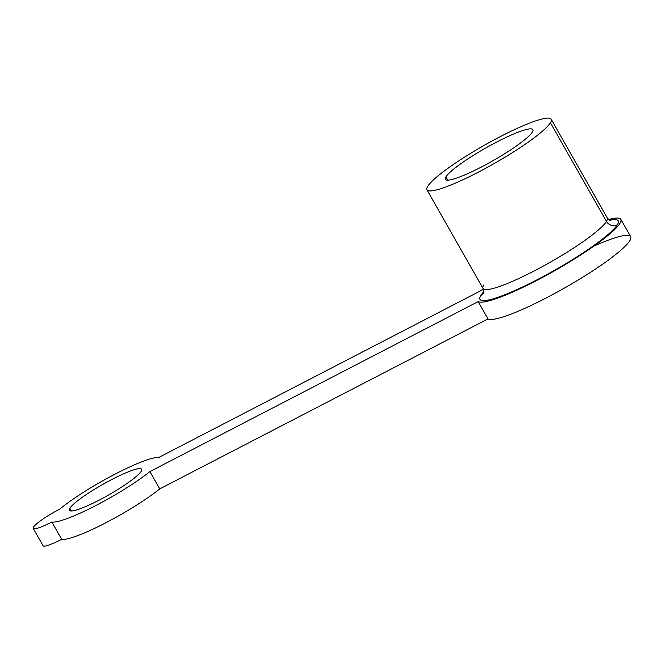 <?xml version="1.0" encoding="UTF-8"?>
<svg xmlns="http://www.w3.org/2000/svg" width="664" height="664" viewBox="0 0 664 664"><rect width="100%" height="100%" fill="white"/><g stroke="black" fill="none" stroke-linecap="round" stroke-linejoin="round"><path stroke-width="1" d="M61.719 539.301L51.883 521.987L61.719 539.301A26.162 3.801 150.4 0 1 43.035 545.692L33.2 528.378A26.162 3.801 -29.6 0 1 60.009 508.931A63.387 9.205 -29.6 0 1 114.407 474.469A63.387 9.205 -29.6 0 1 158.646 457.521L483.442 289.338L158.646 457.521A63.387 9.205 -29.6 0 0 114.407 474.469A63.387 9.205 -29.6 0 0 60.009 508.931A26.162 3.801 -29.6 0 0 33.49 527.091A26.162 3.801 -29.6 0 0 51.883 521.987A63.387 9.205 -29.6 0 0 94.711 506.109A63.387 9.205 -29.6 0 0 149.89 471.581L159.725 488.895A63.387 9.205 150.4 0 1 104.547 523.423A63.387 9.205 150.4 0 1 61.719 539.301A63.387 9.205 -29.6 0 0 104.547 523.423A63.387 9.205 -29.6 0 0 159.725 488.895L487.974 318.928A82.51 11.985 -29.6 0 0 600.522 265.658A82.51 11.985 -29.6 0 0 593.94 246.078M141.191 471.324A41.558 6.034 -29.6 0 0 141.648 469.265A41.558 6.034 -29.6 0 0 107.269 481.915A41.558 6.034 -29.6 0 0 69.844 508.267L71.38 510.981L69.844 508.267A41.558 6.034 -29.6 0 0 69.38 510.317A41.558 6.034 -29.6 0 0 103.767 497.668A41.558 6.034 -29.6 0 0 141.191 471.324A41.558 6.034 150.4 0 1 99.06 500.166A41.558 6.034 150.4 0 1 69.844 508.267A41.558 6.034 150.4 0 1 111.975 479.416A41.558 6.034 150.4 0 1 141.191 471.324M33.2 528.378A26.162 3.801 -29.6 0 0 51.883 521.987A63.387 9.205 -29.6 0 0 94.711 506.109A63.387 9.205 -29.6 0 0 149.89 471.581L478.138 301.614A82.51 11.985 -29.6 0 0 576.028 257.964A82.51 11.985 -29.6 0 0 608.581 219.518A82.51 11.985 -29.6 0 1 620.823 219.361A82.51 11.985 -29.6 0 1 558.125 268.746A82.51 11.985 -29.6 0 1 478.138 301.614L149.89 471.581L159.725 488.895L487.974 318.928L478.138 301.614L487.974 318.928A82.51 11.985 150.4 0 0 567.961 286.059A82.51 11.985 150.4 0 0 630.659 236.666L620.823 219.361M480.844 295.447A79.489 11.545 150.4 0 1 483.849 291.654A79.489 11.545 -29.6 0 0 480.844 295.447A8.051 7.694 -148.1 0 0 483.624 292.965A8.051 7.694 31.9 0 1 480.844 295.447A79.489 11.545 -29.6 0 0 536.736 279.951A79.489 11.545 -29.6 0 0 617.329 224.772A79.489 11.545 150.4 0 1 536.736 279.951A79.489 11.545 150.4 0 1 480.844 295.447M609.585 220.224A79.489 11.545 150.4 0 1 617.329 224.772A79.489 11.545 -29.6 0 0 609.585 220.224M610.905 220.714L610.913 220.714C610.324 220.971 609.112 220.033 607.269 217.9A71.438 10.375 150.4 0 1 606.481 221.427A8.051 7.694 -148.1 0 0 617.329 224.772A8.051 7.694 31.9 0 1 606.481 221.427A71.438 10.375 150.4 0 1 542.139 266.729A71.438 10.375 150.4 0 1 483.035 288.475A71.438 10.375 150.4 0 1 483.824 284.947M551.211 119.221L607.269 217.9A71.438 10.375 150.4 0 1 606.481 221.427L550.431 122.749A71.438 10.375 -29.6 0 0 551.211 119.221A71.438 10.375 -29.6 0 0 492.107 140.967A71.438 10.375 -29.6 0 0 427.765 186.269A71.438 10.375 -29.6 0 0 426.985 189.796A71.438 10.375 -29.6 0 0 486.081 168.05A71.438 10.375 -29.6 0 0 550.431 122.749L606.481 221.427A71.438 10.375 150.4 0 1 542.139 266.729A71.438 10.375 150.4 0 1 483.035 288.475C483.923 291.147 484.106 292.666 483.591 293.048M427.765 186.269A71.438 10.375 -29.6 0 0 477.997 172.341A71.438 10.375 -29.6 0 0 550.431 122.749A71.438 10.375 -29.6 0 0 500.199 136.676A71.438 10.375 -29.6 0 0 427.765 186.269M445.909 176.873A50.306 7.304 150.4 0 1 496.913 141.947A50.306 7.304 150.4 0 1 532.287 132.144A50.306 7.304 150.4 0 1 481.284 167.071A50.306 7.304 150.4 0 1 445.909 176.873L447.768 180.16L445.909 176.873A50.306 7.304 -29.6 0 0 445.353 179.355A50.306 7.304 -29.6 0 0 486.978 164.049A50.306 7.304 -29.6 0 0 532.287 132.144A50.306 7.304 -29.6 0 0 532.843 129.663A50.306 7.304 -29.6 0 0 491.219 144.968A50.306 7.304 -29.6 0 0 445.909 176.873M483.035 288.475L426.985 189.796"/></g></svg>
